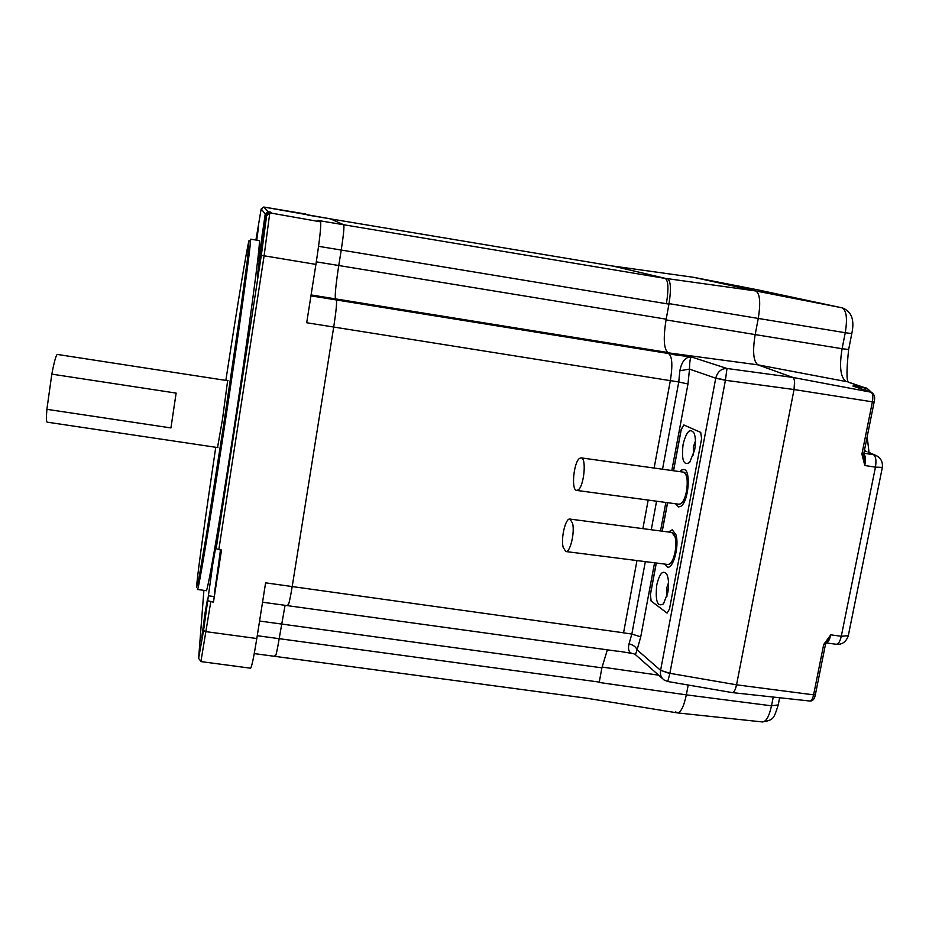 <?xml version="1.0" encoding="UTF-8"?>
<svg xmlns="http://www.w3.org/2000/svg" width="929" height="929" viewBox="0 0 929 929"><rect width="100%" height="100%" fill="white"/><g stroke="black" fill="none" stroke-linecap="round" stroke-linejoin="round"><path stroke-width="1.39" d="M683.303 472.129L683.43 472.141C687.077 474.057 688.122 480.398 686.589 491.174C684.708 499.709 682.153 504.064 678.902 504.226L680.667 503.82C687.472 500.557 689.922 472.338 683.43 472.141L683.303 472.129M671.772 532.445L671.888 532.456C675.604 534.442 676.695 540.945 675.151 551.954C673.362 560.141 670.912 564.321 667.812 564.472C672.84 565.993 678.089 545.95 675.046 536.66L671.772 532.445M693.394 455.036L693.324 446.895L695.426 441.066M666.964 596.244L666.848 587.616L668.532 582.657M683.059 444.526C686.392 431.486 690.061 427.688 694.079 433.135C695.658 437.315 695.856 442.936 694.637 450.019L689.655 462.445C683.593 466.033 681.398 460.052 683.059 444.526M656.78 584.805C659.753 572.879 663.132 569.477 666.941 574.575C668.764 579.069 669.043 585.154 667.765 592.807L663.469 603.862C657.372 607.357 655.142 601.005 656.78 584.805M669.484 609.018L701.616 438.662L669.484 609.018L667.08 613.082L669.484 609.018M656.315 563.02L650.405 594.653L651.136 601.028L667.08 613.082L651.055 600.97L650.312 594.583L656.222 563.009M673.467 470.748L681.189 429.43L683.825 424.948L700.71 432.415L701.616 438.662L700.721 432.426L683.907 424.994L681.282 429.465L673.571 470.771M667.591 502.694L662.272 531.191M579.545 458.38L581.171 457.869C586.745 457.927 584.039 486.506 578.117 489.955L576.595 490.396C571.045 490.245 573.657 462.166 579.545 458.38M679.912 471.653L681.631 470.028L683.837 469.47C691.397 469.691 688.528 502.659 680.585 506.433L678.542 506.909L675.511 503.762M57.401 354.448L57.343 354.437C56.088 354.971 54.242 361.532 51.815 374.132L176.127 393.095L170.936 427.921L46.891 409.329C46.229 417.644 46.322 421.917 47.182 422.161L217.943 447.604M46.891 409.329L51.815 374.132M203.904 590.356L198.62 658.359L203.544 630.64L212.741 564.46L216.364 543.732L216.167 548.702L261.316 255.336L266.635 215.598L266.112 214.947L258.401 261.746L265.241 213.867L268.202 211.731L263.79 207.028L330.387 218.849L343.707 224.748C344.357 226.618 343.533 235.049 341.233 250.052L338.76 265.52C335.845 284.553 334.754 295.677 335.497 298.883L336.368 299.951C336.983 302.506 336.101 311.54 333.72 327.043L292.194 586.559C290.185 598.706 288.733 605.081 287.827 605.696L287.584 605.011M589.822 698.643L275.216 656.408C275.994 655.851 277.318 649.94 279.176 638.676L285.064 605.313L279.176 638.676C277.318 649.94 275.994 655.851 275.193 656.408L274.949 655.584M607.357 649.824L601.899 667.835L599.275 682.083L257.252 635.703M667.649 278.828C670.831 281.069 671.261 289.5 668.95 304.131L666.174 319.17C663.19 337.715 663.736 348.828 667.823 352.497L671.493 353.995L336.368 299.951L335.497 298.883C334.754 295.677 335.845 284.553 338.76 265.52L341.233 250.052C343.533 235.049 344.357 226.618 343.707 224.748L317.927 220.452L320.54 221.834L269.155 212.741L266.112 214.947M227.628 380.669L222.519 419.118L217.525 447.546M215.749 447.279C206.25 511.101 198.295 568.153 196.82 583.923L196.565 587.453L198.864 578.697L206.075 536.811L223.274 427.34L240.414 311.122L247.428 259.435L249.077 240.414C247.102 246.522 236.825 308.951 225.852 380.391M197.459 589.462C198.098 592.493 208.979 528.055 222.519 439.545C238.463 335.648 251.945 238.312 250.516 239.171L259.133 240.518M197.505 589.474L206.203 590.67C207.225 593.759 218.501 529.414 232.087 440.985C248.333 335.741 261.409 237.754 259.214 240.53M220.475 549.863L213.461 602.189L208.142 600.831M256.207 240.03L258.622 226.212L256.752 240.123M260.039 255.44L263.418 236.407L257.31 276.25L260.039 255.44M204.961 613.512L207.573 598.787L201.767 637.689L204.961 613.512M221.021 549.945L214.436 593.155L220.661 549.887M265.241 213.867L261.165 208.967L255.928 239.984M261.223 208.886L263.743 207.062M268.202 211.731L270.769 212.16L270.641 212.996M270.769 212.16L271.791 213.182L269.155 212.741M216.167 548.702L218.826 549.631L264.091 255.905L269.735 213.356L266.635 215.598M218.826 549.631L221.508 550.014L213.461 602.189M261.316 255.336L315.918 264.393L306.698 322.746L333.72 327.043L292.194 586.559L265.601 582.843L256.81 638.525C253.756 657.395 251.678 667.277 250.586 668.195L200.908 661.587L210.778 601.818M307.778 215.075L614.673 266.379L330.422 218.861L343.707 224.748L665.57 278.479M315.918 264.393C319.785 239.09 321.318 224.911 320.54 221.834M670.332 380.646L333.72 327.043C336.101 311.54 336.983 302.506 336.368 299.951L310.948 295.852M262.547 602.213L287.827 605.696C288.733 605.081 290.185 598.706 292.194 586.559L623.568 632.8M863.796 453.515C865.491 455.756 865.828 459.762 864.794 465.51L861.903 454.118L863.656 454.246L874.119 402.118L794.04 389.541L736.546 684.812C735.466 689.864 734.038 692.453 732.261 692.604L667.765 681.514L664.061 679.97C661.042 677.636 659.88 674.431 660.589 670.355L637.085 649.812L635.424 654.631L662.458 678.553M735.06 689.782L736.546 684.812L813.595 694.846L823.698 644.505L830.747 634.844C829.551 640.139 827.96 642.822 825.962 642.88L836.17 644.261C838.353 644.215 840.06 641.556 841.291 636.272L848.293 635.691M848.049 382.109L864.574 387.718L866.292 390.563M848.641 349.501L842.092 348.723C839.131 366.769 840.501 377.72 846.238 381.575L757.855 364.83C753.349 361.416 752.455 351.325 755.172 334.591C752.455 351.325 753.349 361.416 757.855 364.83L792.82 377.429M668.845 352.915L757.855 364.83L792.797 377.418L871.054 392.201L852.892 386.046L854.239 385.767L855.365 386.859M693.522 277.306L755.846 290.974C759.968 293.61 760.77 302.761 758.261 318.438L755.172 334.591L842.092 348.723L845.262 332.721L758.261 318.438L755.172 334.591L666.035 319.89M842.824 307.987L757.379 289.767L693.742 277.33L755.776 290.963C759.957 293.483 760.781 302.645 758.261 318.438L669.031 303.632M778.212 704.914L771.511 705.819L686.334 694.857L688.215 685.033L686.334 694.857C683.849 706.551 680.841 712.555 677.311 712.88L675.592 711.8M823.698 644.505L825.475 644.343M826.311 642.16L830.747 634.844L841.291 636.272L875.443 467.136L864.794 465.51L863.656 454.246M732.563 692.628L733.202 692.395M733.864 691.803L734.653 690.619M815.383 694.625L813.595 694.846C812.678 698.898 811.458 700.954 809.925 701.035L732.354 692.616M794.55 381.389L794.04 389.541L736.546 684.812L669.879 673.316L725.421 380.275L715.748 378.208L660.6 670.297L669.879 673.316L667.765 681.514M854.355 386.522L854.239 385.767L866.769 388.415M572.589 523.271C575.005 532.607 570.069 552.964 565.773 551.536L563.113 547.181C560.779 537.775 565.645 517.72 569.965 519.079L572.589 523.271M668.404 531.992L672.248 529.785L675.929 534.686C679.494 545.52 673.362 568.931 667.486 567.143L664.432 564.042M669.008 354.019C672.248 356.899 672.701 365.771 670.343 380.623L678.762 381.982L679.831 370.764C681.816 361.102 685.765 356.527 691.675 357.05L726.989 368.476L792.797 377.418C794.678 378.846 795.096 382.887 794.04 389.541L725.421 380.275L726.989 368.476C721.252 368.488 717.513 371.716 715.76 378.138L725.468 379.996M599.205 682.467L686.334 694.857C683.802 706.748 680.748 712.74 677.171 712.857L589.439 698.666M613.256 266.147L665.222 278.34C668.323 280.546 668.741 288.838 666.465 303.202M693.742 277.33L613.674 266.147L693.696 277.33M670.343 380.623L654.121 468.053M648.187 500.069L642.88 528.647M636.969 560.559L623.556 632.846L631.848 634.054L645.33 561.627M672.155 354.448L691.675 357.05C690.328 357.2 689.597 361.218 689.504 369.115L679.831 370.764M635.227 654.481L633.346 653.633C629.13 653.308 627.69 650.045 629.026 643.832L631.848 634.054L640.743 636.853L654.573 562.8M669.821 673.583L660.6 670.297M662.168 531.179L667.498 502.682M671.818 470.515L687.983 383.979L689.504 369.115L715.748 378.208M640.743 636.853L637.085 649.812C635.889 646.851 633.206 644.854 629.026 643.832M601.899 667.835L259.563 621.036M311.099 294.946L667.823 352.497M316.324 261.85L666.174 319.17M318.566 246.313L668.95 304.131M213.751 596.523L208.456 595.791M263.012 235.107L262.001 234.944M203.544 630.64L206.18 631.674L256.81 638.525M882.364 467.392L875.443 467.136C876.5 460.529 875.861 456.383 873.515 454.711L877.034 455.976M869.451 452.632L873.515 454.711L863.854 453.236M864.469 450.182L866.327 451.587L864.249 451.262M851.8 333.569L845.262 332.721C847.538 318.624 846.505 310.321 842.139 307.824L755.846 290.974M665.222 278.34L755.776 290.963L842.139 307.824C851.556 311.273 854.773 319.866 851.788 333.616L848.63 349.559C846.563 369.359 846.447 380.205 848.305 382.086L865.247 387.869C865.84 387.405 867.883 388.868 871.356 392.282M773.242 697.064L771.511 705.819C769.177 716.329 766.158 721.705 762.454 721.949L677.311 712.88M861.903 454.118L872.377 401.932C873.248 396.602 872.807 393.35 871.054 392.201L871.611 392.375M874.131 402.083L874.119 402.118C875.373 397.368 874.41 394.082 871.228 392.235L853.345 386.174M658.626 675.162L602.038 667.057M651.264 529.751L656.571 501.207M662.528 469.226L678.762 381.982L687.983 383.979M660.531 530.958L665.849 502.461M581.171 457.869L683.43 472.141M576.7 490.419L678.902 504.226M228.046 380.739L57.343 354.437M617.797 651.275L287.862 605.708M198.736 658.51L200.85 661.309M305.885 214.065L263.79 207.028M275.193 656.408L254.244 653.598M867.163 436.781L869.01 452.249L867.988 451.993L875.199 455.129C880.587 457.451 882.968 461.597 882.318 467.577L848.223 636.051C845.924 642.078 841.929 644.819 836.251 644.273M779.628 697.749L778.13 705.285C773.752 718.674 773.834 719.998 762.454 721.949M809.925 701.035C812.712 701.186 814.524 699.072 815.36 694.729L825.463 644.436L826.903 641.207M826.891 641.207L826.322 642.136M565.866 551.547L667.812 564.472M569.965 519.079L671.888 532.456M618.609 651.194L633.055 653.586"/></g></svg>
